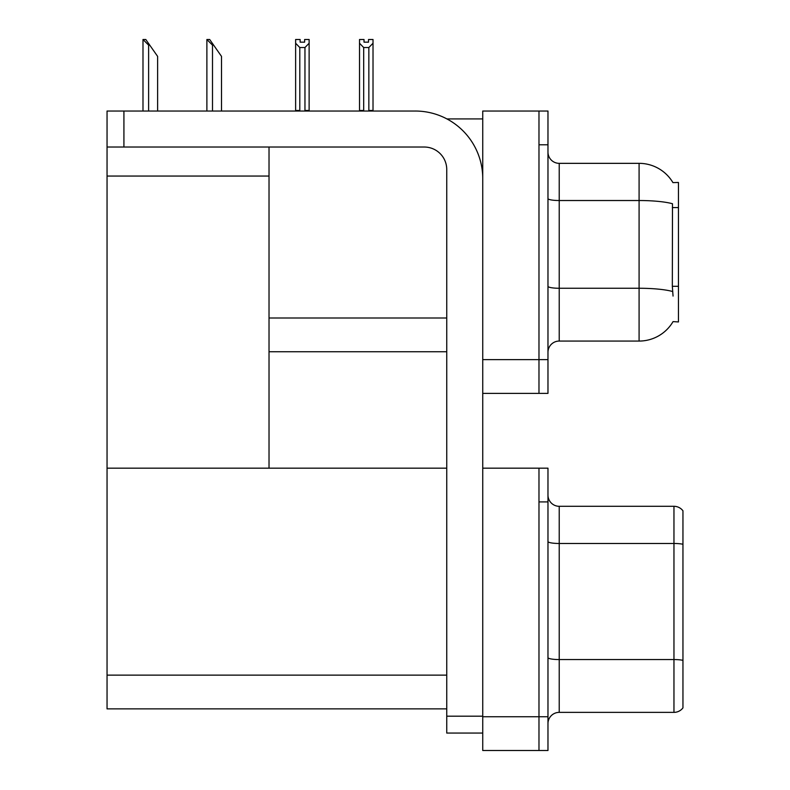 <?xml version="1.0" encoding="UTF-8"?>
<svg xmlns="http://www.w3.org/2000/svg" width="790" height="790" viewBox="0 0 790 790"><rect width="100%" height="100%" fill="white"/><g stroke="black" fill="none" stroke-linecap="round" stroke-linejoin="round"><path stroke-width="1.19" d="M446.883 118.915L482.739 118.915M538.977 468.174L538.977 750.5L547.974 750.5L547.974 468.174L482.739 468.174L482.739 111.035L538.977 111.035L538.977 393.371L482.739 393.371L482.739 359.628L538.977 359.628L538.977 393.371L547.974 393.371L547.974 359.628L538.977 359.628L538.977 144.787L547.974 144.787L547.974 359.628M269.025 351.748L446.745 351.748M672.932 182.608A39.372 39.372 0 0 0 639.09 163.342A39.372 39.372 0 0 1 672.932 182.608L678.452 182.46L678.452 321.945L673.05 321.609A39.372 39.372 0 0 1 639.09 341.063A39.372 39.372 0 0 0 672.853 321.945M269.025 176.052L269.025 468.174L107.045 468.174L107.045 176.052L269.025 176.052L269.025 147.029M107.045 176.052L107.045 111.035L123.921 111.035L123.921 147.029L424.25 147.029A22.495 22.495 0 0 1 446.745 169.534L446.745 716.194L482.739 716.194M482.739 393.371L482.739 750.5L538.977 750.5L538.977 501.917L547.974 501.917M269.025 468.174L446.745 468.174M107.045 468.174L107.045 708.877L446.745 708.877M547.974 352.31A11.248 11.248 0 0 1 559.221 341.063L639.09 341.063L639.09 163.342A39.372 39.372 0 0 1 672.853 182.46A39.372 39.372 0 0 0 639.09 163.342L559.221 163.342A11.248 11.248 0 0 1 547.974 152.095A11.248 11.248 0 0 0 559.221 163.342L559.221 341.063A11.248 11.248 0 0 0 547.974 352.31M673.05 296.072L672.33 286.296L672.488 203.741A39.372 6.833 180 0 0 639.09 200.522L559.221 200.522A11.248 1.955 -0 0 1 547.974 198.567M538.977 111.035L547.974 111.035L547.974 144.787M547.974 723.62A11.248 11.248 0 0 1 559.221 712.373L673.959 712.373L673.959 506.301L559.221 506.301A11.248 11.248 0 0 1 547.974 495.054A11.248 11.248 0 0 0 559.221 506.301L559.221 712.373M682.955 510.804A11.248 11.248 0 0 0 673.959 506.301A11.248 11.248 0 0 1 682.955 510.804L682.955 707.87A11.248 11.248 0 0 1 673.959 712.373M682.955 545.041L682.955 660.341A11.248 1.955 180 0 0 673.959 659.561L559.221 659.561A11.248 1.955 0 0 1 547.974 657.606M369.404 111.035L368.851 110.472L368.851 47.528L363.686 47.528L359.519 43.243L359.519 39.5L364.022 39.5L364.022 42.166L368.515 42.166L364.022 42.166M368.515 42.166L368.515 39.5L373.018 39.5L373.018 43.243L368.851 47.528M368.851 110.472L373.018 110.472L373.018 111.035L373.018 43.243M363.686 47.528L363.686 110.472L363.133 111.035M359.519 110.472L359.519 43.243L359.519 110.472L363.686 110.472M304.624 42.166L300.131 42.166L304.624 42.166L304.624 39.5L309.127 39.5L309.127 43.243L304.96 47.528L299.795 47.528L299.795 110.472L295.628 110.472L295.628 111.035M299.795 47.528L295.628 43.243L295.628 39.5L300.131 39.5L300.131 42.166M299.795 110.472L299.242 111.035M295.628 43.243L295.628 110.472M309.127 43.243L309.127 110.472L304.96 110.472L304.96 47.528M305.513 111.035L304.96 110.472M309.127 110.472L309.127 111.035M207.405 39.5L209.686 39.5L213.626 45.129L212.5 45.129L206.881 39.5L206.881 111.035M221.506 111.035L221.506 56.376L213.626 45.129M143.513 39.5L145.794 39.5L149.735 45.129L148.619 45.129L142.99 39.5L142.99 111.035M157.615 111.035L157.615 56.376L149.735 45.129M482.739 733.061L446.745 733.061L446.745 716.194M482.739 178.53A67.486 67.486 0 0 0 415.244 111.035L123.921 111.035M123.921 147.029L107.045 147.029M269.025 318.005L446.745 318.005M678.452 207.563L672.33 207.563M678.452 286.296L672.33 286.296M482.739 716.757L547.974 716.757M107.045 675.134L446.745 675.134M672.606 291.51A39.372 6.833 180 0 0 639.09 288.261L559.221 288.261A11.248 1.955 0 0 1 547.974 286.306M682.955 544.261A11.248 1.955 180 0 0 673.959 543.481L559.221 543.481A11.248 1.955 0 0 1 547.974 541.525M212.5 111.035L212.5 45.129M148.619 111.035L148.619 45.129"/></g></svg>
